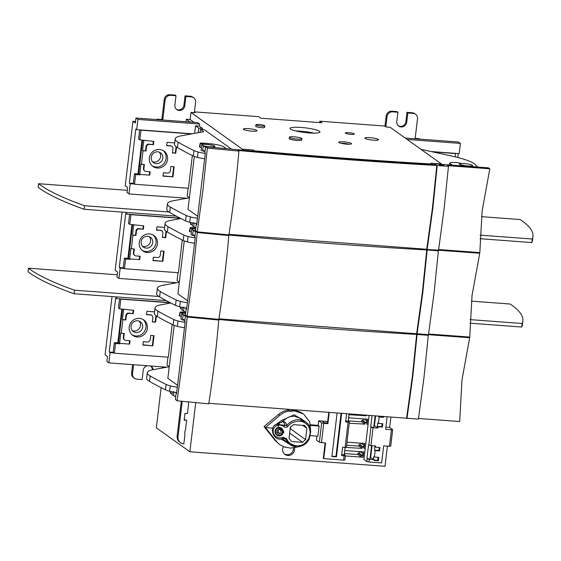 <?xml version="1.0" encoding="UTF-8"?>
<svg xmlns="http://www.w3.org/2000/svg" width="561" height="561" viewBox="0 0 561 561"><rect width="100%" height="100%" fill="white"/><g stroke="black" fill="none" stroke-linecap="round" stroke-linejoin="round"><path stroke-width="0.84" d="M180.859 218.517L171.301 220.284A54.431 8.499 6.8 0 0 165.088 223.39A54.431 8.499 6.8 0 0 167.998 226.658A616.006 96.197 6.8 0 0 183.896 235.073A17.223 2.693 6.8 0 0 188.054 236.49L187.409 241.896A10.336 1.613 6.8 0 0 194.555 243.215M188.054 236.49A10.336 1.613 6.8 0 0 195.2 237.808M142.157 250.388A9.474 8.997 125.5 0 0 145.825 251.496A9.474 8.997 125.5 0 0 155.25 245.69A9.474 8.997 125.5 0 0 153.125 235.038M147.241 252.513A9.474 8.997 -54.5 0 1 142.845 250.928A9.474 8.997 -54.5 0 1 139.85 240.164A9.474 8.997 -54.5 0 1 149.464 233.93A9.474 8.997 -54.5 0 1 153.861 235.515A9.474 8.997 -54.5 0 1 156.856 246.279A9.474 8.997 -54.5 0 1 147.241 252.513M142.431 246.195A6.031 5.729 125.5 0 0 149.24 236.658M146.225 248.116A6.031 5.729 -54.5 0 1 141.519 240.255A6.031 5.729 -54.5 0 1 150.432 237.296A6.031 5.729 -54.5 0 1 146.225 248.116M194.625 235.886A6.459 1.01 -173.2 0 1 191.056 234.547L191.68 229.309A6.459 1.01 -173.2 0 1 195.719 228.853M186.764 308.08A10.336 1.613 -173.2 0 1 179.674 306.776A17.223 2.693 -173.2 0 1 175.516 305.352A616.006 96.197 -173.2 0 1 159.612 296.937A54.431 8.499 -173.2 0 1 156.708 293.669L157.353 288.263A54.431 8.499 -173.2 0 1 163.567 285.156L179.317 282.253M184.246 240.907L177.928 293.859L187.655 300.808M126.807 212.437L126.604 214.12L125.727 213.496L119.283 267.562L120.159 268.186L118.939 278.41L116.969 277.001L117.565 272.015L115.159 270.297L122.095 212.086M118.939 278.41L176.827 282.716M179.324 282.204L177.073 280.598L178.019 272.702M195.929 230.774A6.459 1.01 -173.2 0 1 191.68 229.309M165.088 223.39L164.45 228.797A54.431 8.499 6.8 0 0 167.353 232.065A616.006 96.197 6.8 0 0 183.251 240.48A17.223 2.693 6.8 0 0 187.409 241.896M182.276 240.003L178.37 272.723L124.458 268.719L125.615 259L124.409 258.144L123.252 267.856L124.458 268.719M182.367 307.4L182.052 310.065A6.459 1.01 6.8 0 0 183.763 310.976M179.674 306.776L180.319 301.369A17.223 2.693 -173.2 0 1 176.161 299.946A616.006 96.197 -173.2 0 1 160.257 291.531A54.431 8.499 -173.2 0 1 157.353 288.263M187.423 302.681A10.336 1.613 -173.2 0 1 180.319 301.369M120.159 268.186L124.128 268.481M180.032 218.096L126.604 214.12M132.564 224.575L128.546 258.235L130.082 259.336L125.615 259M180.509 218.341L130.902 214.653L129.745 224.365L143.749 225.838L143.35 229.211L139.212 228.909A2.581 2.454 125.5 0 0 136.435 231.258L135.93 235.48L132.95 235.255L131.337 248.775L134.317 248.993L133.813 253.221A2.581 2.454 125.5 0 0 135.993 255.935L140.124 256.244L139.724 259.624L130.131 258.909L130.082 259.336M157.494 257.534A2.581 2.454 125.5 0 0 160.271 255.185L160.776 250.963L164.085 251.209L162.879 261.349L152.957 260.606L153.356 257.233L157.494 257.534M166.435 231.49L165.698 237.696L162.388 237.45L162.893 233.222A2.581 2.454 125.5 0 0 160.712 230.508L156.582 230.199L156.982 226.819L164.611 227.387M119.283 267.562L123.252 267.856M129.633 214.344L128.539 223.509L129.745 224.365M131.926 224.526L127.887 258.397L124.409 258.144M128.546 258.235L127.908 258.193M139.724 259.624L130.131 258.909M139.282 259.308L139.654 256.209M133.813 253.221L133.378 252.906A2.581 2.454 125.5 0 0 134.352 255.192L134.794 255.507M133.378 252.906L133.848 248.958M129.696 258.6L130.902 248.46L131.337 248.775M132.95 235.255L132.515 234.947L133.721 224.807L134.163 225.122M135.93 235.48L132.515 234.947M135.489 235.164L135.993 230.943L136.435 231.258M139.212 228.909L138.777 228.593A2.581 2.454 125.5 0 0 135.993 230.943M138.777 228.593L143.35 229.211M142.915 228.902L143.279 225.803M162.879 261.349L152.985 260.332M163.616 251.174L162.438 261.033M156.61 229.919L160.712 230.508M161.912 230.936L161.477 230.627A2.581 2.454 125.5 0 0 160.278 230.192M162.424 237.17L165.698 237.696M166 231.174L165.257 237.38M208.846 403.289L406.585 418.226L412.321 376.796L416.662 334.426C352.217 330.752 285.956 325.745 217.871 319.398L218.755 320.036A356.501 96.429 94.3 0 1 214.414 362.399A356.501 96.429 94.3 0 1 208.762 403.836L177.108 400.799L175.376 399.39L176.105 393.464L176.547 393.752L185.172 321.944L184.751 321.53L185.46 315.605A966.077 150.867 6.8 0 0 186.406 315.696M406.585 418.226L418.401 419.116L423.969 377.679L428.309 335.31L416.662 334.426M418.499 418.478L459.683 421.542L461.976 379.867L469.676 337.743L427.433 334.601L428.309 335.31M218.755 320.036L187.192 317.014L182.767 359.377L177.108 400.799M419.614 334.146L423.744 334.377M468.61 336.979L469.676 337.743M187.192 317.014L185.46 315.605M417.061 334.686L412.714 377.048L406.984 418.478M176.575 393.513L176.105 393.464M173.742 391.452L173.686 395.54L175.677 396.957M176.624 393.107L175.362 392.384M172.073 393.759L170.299 393.044L170.39 391.452M184.857 320.633L182.437 318.529L183.321 314.777L185.382 316.25M181.266 316.663L179.296 315.689L180.046 312.442C179.73 312.077 180.537 311.951 182.472 312.063L185.474 312.288M183.952 313.29L183.959 313.206A6.858 1.073 -173.2 0 1 185.649 313.262M179.401 315.892L180.046 312.442L183.959 313.206M185.957 315.331A6.858 1.073 -173.2 0 1 183.321 314.777M166.182 300.591L74.052 293.74A335.906 52.461 -173.2 0 1 28.05 271.741L28.471 268.193A335.906 52.461 -173.2 0 0 74.48 290.191L74.052 293.74M158.847 296.467L74.48 290.191M175.656 282.926L175.186 282.59M117.235 274.792L28.471 268.193M218.923 318.816L416.655 333.746L422.391 292.323L426.732 249.954C362.287 246.279 296.026 241.265 227.941 234.926L228.832 235.557A356.501 96.429 94.3 0 1 224.484 277.926A356.501 96.429 94.3 0 1 218.839 319.356L187.185 316.327L185.446 314.917L186.175 308.992L186.617 309.272L195.242 237.471L194.821 237.058L195.53 231.125A966.077 150.867 6.8 0 0 196.476 231.223M416.655 333.746L428.478 334.644L434.046 293.207L438.386 250.837L426.732 249.954M428.569 333.998L469.753 337.063L472.046 295.388L479.746 253.263L437.503 250.122L438.386 250.837M228.832 235.557L197.269 232.535L192.844 274.897L187.185 316.327M429.684 249.673L433.821 249.904M478.68 252.506L479.746 253.263M197.269 232.535L195.53 231.125M427.131 250.206L422.791 292.576L417.054 334.005M186.645 309.034L186.175 308.992M183.812 306.979L183.763 311.06L185.747 312.484M186.694 308.634L185.439 307.912M182.143 309.279L180.488 308.725L180.46 306.979M194.933 236.153L192.507 234.049L193.391 230.305L195.452 231.777M191.336 232.184L189.366 231.216L190.116 227.962C189.8 227.605 190.607 227.478 192.549 227.584L195.544 227.808M194.022 228.811L194.036 228.734A6.858 1.073 -173.2 0 1 195.726 228.783M189.478 231.413L190.116 227.962L194.036 228.734M196.034 230.859A6.858 1.073 -173.2 0 1 193.391 230.305M436.802 165.474C372.364 161.799 306.096 156.792 238.018 150.453L238.902 151.084A356.501 96.429 94.3 0 1 234.561 193.447A356.501 96.429 94.3 0 1 228.909 234.884L197.255 231.854L195.523 230.445L196.252 224.519L196.687 224.8L205.319 152.992L204.898 152.578L205.599 146.652A966.077 150.867 6.8 0 0 344.349 158.672A966.077 150.867 6.8 0 0 435.736 164.682L434.782 163.91A961.82 150.208 6.8 0 0 437.825 164.085L488.505 167.851L489.823 168.791L447.58 165.649L448.456 166.365L436.802 165.474L432.468 207.843L426.732 249.273L427.131 249.526L438.548 250.164L444.116 208.727L448.456 166.365M228.993 234.337L426.732 249.273M438.646 249.526L479.83 252.59L482.123 210.915L489.823 168.791M238.902 151.084L207.339 148.062L202.914 190.424L197.255 231.854M442.313 165.677L443.961 165.537L441.17 164.864L439.515 165.004L442.313 165.677M207.339 148.062L205.599 146.652M437.201 165.733L432.861 208.103L427.131 249.526M434.782 163.91L434.698 164.625M196.722 224.561L196.252 224.519M193.889 222.507L193.833 226.588L195.824 228.004M196.771 224.155L195.509 223.432M192.22 224.807L190.445 224.091L190.53 222.5M471.415 166.582L468.014 166.042A6.858 1.073 -173.2 0 1 467.909 166.028A6.858 1.073 -173.2 0 1 459.361 163.98A6.858 1.073 -173.2 0 1 461.444 163.461L456.626 162.522C451.395 162.227 449.207 162.571 450.062 163.546L452.327 165.158M449.417 164.941L449.761 163.097L449.803 164.976M205.003 151.68L202.584 149.577L203.461 145.825L205.522 147.298M201.413 147.711L199.443 146.737L200.193 143.49C199.87 143.132 200.684 143.006 202.619 143.111L208.082 143.518C215.761 144.219 220.985 145.313 223.748 146.779L226.385 148.665M204.099 144.338L204.106 144.261A6.858 1.073 -173.2 0 1 206.427 144.352A6.858 1.073 -173.2 0 1 214.975 146.414A6.858 1.073 -173.2 0 1 209.912 146.842A6.858 1.073 -173.2 0 1 203.461 145.825M199.548 146.94L200.193 143.49L204.106 144.261M170.782 302.996L161.231 304.756A54.431 8.499 6.8 0 0 155.018 307.863A54.431 8.499 6.8 0 0 157.922 311.131A616.006 96.197 6.8 0 0 173.819 319.546A17.223 2.693 6.8 0 0 177.984 320.962L177.339 326.369A10.336 1.613 6.8 0 0 184.485 327.687M177.984 320.962A10.336 1.613 6.8 0 0 185.13 322.28M132.087 334.861A9.474 8.997 125.5 0 0 135.748 335.969A9.474 8.997 125.5 0 0 145.18 330.163A9.474 8.997 125.5 0 0 143.048 319.518M137.172 336.986A9.474 8.997 -54.5 0 1 132.775 335.408A9.474 8.997 -54.5 0 1 129.78 324.637A9.474 8.997 -54.5 0 1 139.387 318.403A9.474 8.997 -54.5 0 1 143.784 319.987A9.474 8.997 -54.5 0 1 146.779 330.759A9.474 8.997 -54.5 0 1 137.172 336.986M132.354 330.667A6.031 5.729 125.5 0 0 139.17 321.13M136.155 332.596A6.031 5.729 -54.5 0 1 131.449 324.735A6.031 5.729 -54.5 0 1 140.362 321.776A6.031 5.729 -54.5 0 1 136.155 332.596M163.44 367.799L162.108 366.845M184.548 320.366A6.459 1.01 -173.2 0 1 180.986 319.02L181.61 313.781A6.459 1.01 -173.2 0 1 185.642 313.326M176.687 392.56A10.336 1.613 -173.2 0 1 169.604 391.248A17.223 2.693 -173.2 0 1 165.439 389.832A616.006 96.197 -173.2 0 1 149.542 381.417A54.431 8.499 -173.2 0 1 146.638 378.149L147.284 372.742A54.431 8.499 -173.2 0 1 153.497 369.636L169.24 366.726M174.169 325.38L167.858 378.338L177.578 385.281M116.73 296.916L116.534 298.599L115.657 297.968L109.213 352.035L110.089 352.659L108.869 362.883L106.899 361.473L107.495 356.494L105.082 354.769L112.025 296.566M108.869 362.883L166.75 367.189M169.247 366.677L167.003 365.078L167.942 357.175M185.859 315.254A6.459 1.01 -173.2 0 1 181.61 313.781M155.018 307.863L154.373 313.269A54.431 8.499 6.8 0 0 157.276 316.537A616.006 96.197 6.8 0 0 173.181 324.952A17.223 2.693 6.8 0 0 177.339 326.369M172.199 324.475L168.3 357.203L114.381 353.192L115.545 343.479L114.339 342.617L113.182 352.329L114.381 353.192M172.297 391.873L171.982 394.537A6.459 1.01 6.8 0 0 173.693 395.449M169.604 391.248L170.249 385.842A17.223 2.693 -173.2 0 1 166.084 384.425A616.006 96.197 -173.2 0 1 150.187 376.01A54.431 8.499 -173.2 0 1 147.284 372.742M177.353 387.153A10.336 1.613 -173.2 0 1 170.249 385.842M110.089 352.659L114.058 352.953M169.955 302.568L116.534 298.599M122.487 309.048L118.476 342.715L120.005 343.809L115.545 343.479M170.432 302.814L120.832 299.125L119.675 308.845L133.679 310.31L133.28 313.69L129.142 313.382A2.581 2.454 125.5 0 0 126.358 315.731L125.853 319.952L122.88 319.735L121.267 333.248L124.24 333.472L123.743 337.694A2.581 2.454 125.5 0 0 125.916 340.415L130.054 340.723L129.647 344.096L120.061 343.388L120.005 343.809M147.417 342.014A2.581 2.454 125.5 0 0 150.201 339.664L150.706 335.436L154.016 335.681L152.802 345.821L142.88 345.085L143.286 341.705L147.417 342.014M156.365 315.969L155.621 322.168L152.319 321.923L152.823 317.701A2.581 2.454 125.5 0 0 150.643 314.98L146.505 314.672L146.912 311.292L154.541 311.86M109.213 352.035L113.182 352.329M119.563 298.824L118.469 307.982L119.675 308.845M121.849 309.006L117.81 342.876L114.339 342.617M118.476 342.715L117.838 342.666M129.647 344.096L120.061 343.388M129.212 343.788L129.584 340.688M123.743 337.694L123.301 337.378A2.581 2.454 125.5 0 0 124.283 339.671L124.717 339.98M123.301 337.378L123.771 333.437M119.619 343.073L120.825 332.939L121.267 333.248M122.88 319.735L122.438 319.419L123.651 309.286L124.086 309.595M125.853 319.952L122.438 319.419M125.419 319.644L125.923 315.415L126.358 315.731M129.142 313.382L128.7 313.066A2.581 2.454 125.5 0 0 125.923 315.415M128.7 313.066L133.28 313.69M132.838 313.375L133.209 310.275M152.802 345.821L142.915 344.805M153.539 335.646L152.368 345.506M146.54 314.391L150.643 314.98M151.842 315.415L151.407 315.1A2.581 2.454 125.5 0 0 150.201 314.665M152.347 321.642L155.621 322.168M155.923 315.654L155.187 321.853M284.462 454.031A6.199 5.891 125.5 0 0 293.494 448.106M283.354 446.703A6.199 5.891 125.5 0 0 284.988 454.452A6.199 5.891 125.5 0 0 294.483 447.98M300.17 418.057L303.326 422.117M279.792 415.357L265.423 427.58L264.021 426.584L278.508 414.439L279.792 415.357C282.751 412.875 286.103 411.395 289.841 410.925L289.799 411.304L294.841 410.968L303.199 413.822A18.948 18.001 125.5 0 0 294.399 410.652A18.948 18.001 125.5 0 0 289.806 410.904M303.655 414.144L309.665 421.781L310.745 432.005M298.894 446.745L290.409 448.141L285.465 447.04L285.247 447.376L280.065 444.866L275.262 440.637L264.021 426.584M287.744 426.451C286.587 427.615 285.325 427.713 283.943 426.753C280.016 423.267 273.775 425.49 273.207 430.462C272.492 435.525 278.221 439.572 282.695 437.229L286.313 438.45C288.41 442.748 291.881 445.189 296.72 445.771C299.988 446.016 302.919 445.013 305.521 442.769L308.655 438.667L310.044 434.102C310.233 430.49 309.532 427.664 307.94 425.631C305.226 422.671 302.463 421.22 299.644 421.276C297.884 420.939 295.437 421.43 292.309 422.756C290.815 423.429 289.294 424.663 287.744 426.451L286.741 425.547C286.313 423.029 285.065 421.634 282.989 421.374C286.264 417.721 290.128 416.024 294.581 416.29L300.976 418.583M275.521 424.866L276.531 424.291L286.741 425.547C289.16 422.174 295.191 418.983 299.462 419.775L305.745 421.991L307.786 423.857M296.243 446.801L289.721 444.417L282.435 438.59M289.721 444.417L285.163 438.786L283.116 438.323M277.365 427.734L277.905 427.489L284.027 431.97L280.949 435.567A4.306 4.123 65.4 0 1 275.03 430.988A4.306 4.123 65.4 0 1 281.58 428.26A4.306 4.123 65.4 0 1 280.949 435.567M297.176 441.97A43.064 6.725 -173.2 0 1 291.594 441.493L289.027 438.351L290.36 427.145L293.606 424.6A43.064 6.725 6.8 0 0 299.188 425.077A43.064 6.725 6.8 0 0 304.581 425.413L306.902 428.38L305.563 439.586L302.561 442.306A43.064 6.725 -173.2 0 1 297.176 441.97M282.442 432.286A3.618 3.464 65.4 0 1 278.551 435.28A3.618 3.464 65.4 0 1 275.514 431.178A3.618 3.464 65.4 0 1 279.399 428.183A3.618 3.464 65.4 0 1 282.442 432.286M280.044 433.548L278.13 431.998L276.769 432.622L277.057 430.182L279.266 429.298L281.18 430.841L280.893 433.281L278.684 434.172L280.9 433.204M278.684 434.172L276.769 432.622M278.41 429.642L278.13 431.998M290.107 429.249A10.336 9.818 125.5 0 0 290.486 428.807L290.731 426.739M302.596 425.301L306.902 428.38M290.486 428.807L305.563 439.586M289.651 433.085L302.561 442.306M282.695 437.229L283.382 438.197L285.163 438.786L286.313 438.45M282.127 438.688L283.179 438.295C274.182 443.155 267.892 426.907 276.531 424.291L282.33 421.844C283.985 422.11 284.834 423.373 284.883 425.631L283.943 426.753M282.989 421.374L282.597 421.627L281.72 420.371L294.28 414.796L305.373 421.725M289.315 444.123L280.942 438.933M275.023 425.231L281.72 420.371M363.205 418.906L363.009 420.547L366.508 423.05L366.831 420.371L365.365 420.063L365.484 419.074M360.309 443.148L360.113 444.796L363.619 447.299L363.935 444.614L362.476 444.312L362.588 443.316M359.306 451.598L359.11 453.239L362.609 455.742L362.932 453.064L361.466 452.755L361.586 451.766M276.657 441.64L265.423 427.58L272.87 428.134M331.951 456.184L335.934 456.479L340.99 414.06M345.667 421.451L346.018 421.697L345.646 421.669M373.963 425.589L374.439 425.624L375.54 416.36M370.197 457.18L374.082 459.655L373.991 460.413L378.402 460.742L377.967 460.434L378.331 457.327M370.667 457.215L372.041 445.693M366.508 423.05L365.043 422.749L361.845 420.462L363.009 420.547M363.801 418.948L365.365 420.063M348.486 418.99L348.942 417.847M363.619 447.299L362.154 446.991L358.956 444.705L360.113 444.796M360.912 443.197L362.476 444.312M359.91 451.64L361.466 452.755M344.587 451.682L345.043 450.539M359.11 453.239L357.953 453.155L357.785 454.529L360.982 456.808L361.144 455.441L357.953 453.155M362.609 455.742L361.144 455.441M280.065 444.866L275.262 440.637M278.508 414.439C281.496 411.977 284.862 410.512 288.606 410.049M288.789 410.175L289.841 410.925M337.007 413.787L331.909 456.521L336.46 456.857L335.934 456.479M336.46 456.857L341.558 414.102M329.146 413.226L327.905 423.667L327.463 423.352L328.676 413.191M346.509 414.446L345.611 421.949L348.108 422.131L345.092 447.412L346.368 447.299L349.384 422.026L348.108 422.131M341.719 454.599L344.223 454.782L345.099 447.412L342.596 447.222L341.6 455.567L344.096 455.756L343.577 460.111L323.732 458.639L323.297 458.323L325.135 442.888M323.732 458.639L325.604 442.924L321.474 442.615L323.767 423.359L321.677 422.924L319.377 442.18L321.474 442.615M385.884 427.152L389.657 427.433L392.686 429.642L391.417 429.754L389.439 446.311L383.654 445.876L381.62 462.944L368.963 462.005L369.285 459.298L366.936 458.674L369.994 458.905L371.571 445.658M378.402 460.742L378.801 457.362L374.397 457.04L375.162 450.616L379.573 450.946L378.913 450.476L374.503 450.146L374.909 446.766L375.561 447.236L375.716 445.967L370.919 445.616L373.058 427.706L370.702 427.082L373.759 427.307L375.071 416.325M373.058 427.706L377.855 428.064L374.439 425.624M381.971 426.809L377.343 426.325L378.002 426.795L382.413 427.124L381.971 426.809L382.343 423.709M382.413 427.124L382.812 423.744L378.409 423.415L377.749 422.945L377.343 426.325M377.855 428.064L378.002 426.795M378.409 423.415L379.173 416.998L383.577 417.321L380.014 416.641M378.542 416.543L379.173 416.998M383.577 417.321L383.633 416.858M387.09 417.075L385.624 429.319L391.417 429.754M369.285 459.298L374.082 459.655M377.967 460.434L374.04 459.999M374.397 457.04L373.738 456.57L373.43 459.186M374.503 450.146L375.162 450.616M379.573 450.946L379.972 447.566L375.561 447.236M379.131 450.63L379.502 447.531M366.936 458.674L368.563 444.992L370.919 445.616M188.419 401.907A7.321 6.956 -54.5 0 0 188.566 404.158L187.444 413.562L184.962 413.373L184.155 420.133L186.638 420.315L185.516 429.719A7.321 6.956 125.5 0 0 184.934 434.572L183.826 443.884A6.893 6.543 -54.5 0 1 180.628 442.734A6.893 6.543 -54.5 0 1 178.019 436.633L182.227 401.304M180.628 442.734L179.751 442.11A6.893 6.543 -54.5 0 1 177.143 436.009L181.287 401.213M348.269 420.841L361.684 421.837L361.845 420.462M361.684 421.837L364.881 424.116L365.043 422.749M358.956 444.705L358.795 446.079L361.992 448.365L362.154 446.991M346.621 445.175L358.795 446.079M344.37 453.533L357.785 454.529M344.594 454.312L344.517 454.992M345.723 420.974L348.227 421.164L349.384 422.026M344.223 454.782L345.373 455.644L344.096 455.756M344.798 459.922L343.577 460.111M349.012 414.614L348.227 421.164M278.109 427.398L279.189 423.632M310.352 435.631L317.933 436.199L319.139 426.058L318.157 425.357L310.598 424.796M310.724 425.434L319.139 426.058M327.905 423.667L323.767 423.359M327.694 421.465L322.007 421.038L324.328 422.699L327.519 422.938M381.753 426.655L382.104 423.688M370.702 427.082L372.006 416.136M368.963 462.005L366.873 461.563L363.9 459.438L369.082 415.946M377.742 460.272L378.1 457.313M378.913 450.476L379.264 447.51M184.225 419.579L186.638 420.315M348.998 414.698L366.354 415.771M349.237 423.239L364.881 424.116M366.971 424.558L367.609 419.235L348.626 417.819M345.688 447.433L361.992 448.365M364.082 448.8L364.713 443.478L346.979 442.159M360.982 456.808L363.072 457.25L363.71 451.928L344.727 450.511M345.338 455.925L363.072 457.25M322.007 421.038L318.697 420.792L321.677 422.924M316.874 436.114L316.404 440.055L319.377 442.18M318.697 420.792L318.157 425.357M389.439 446.311L390.715 446.198L392.686 429.642M387.42 446.156L385.021 466.296L189.87 451.78L195.733 402.609M161.119 387.679L156.337 427.819L189.87 451.78M389.657 427.433L390.863 417.3M176.259 216.118L84.129 209.267A335.906 52.461 -173.2 0 1 38.12 187.262L38.548 183.713A335.906 52.461 -173.2 0 0 84.55 205.719L84.129 209.267M168.924 211.995L84.55 205.719M185.733 198.454L185.256 198.117M127.305 190.319L38.548 183.713M150.762 366.144A5.168 4.909 -54.5 0 1 152.333 369.867M153.167 369.699A5.168 4.909 125.5 0 0 150.411 365.975M147.15 365.73A5.168 4.909 125.5 0 0 143.251 370.267L142.143 379.559L136.849 379.166A5.168 4.909 -54.5 0 1 132.494 373.731L133.567 364.72M132.627 364.65L131.618 373.107A5.168 4.909 125.5 0 0 133.574 377.679L134.451 378.303M470.055 319.616L522.172 323.494A335.906 52.461 6.8 0 0 522.88 320.983A335.906 52.461 6.8 0 0 510.124 304.02L471.415 301.138M522.172 323.494L521.744 327.042A335.906 52.461 6.8 0 0 522.452 324.531L522.88 320.983M469.915 323.185L521.744 327.042M385.842 126.87L387.076 116.541A5.168 4.909 -54.5 0 1 392.637 111.842L397.931 112.235L396.823 121.527A5.168 4.909 125.5 0 0 398.78 126.099A5.168 4.909 125.5 0 0 406.746 122.263L407.854 112.971L413.148 113.364A5.168 4.909 -54.5 0 1 417.503 118.806L415.119 138.784M397.931 112.235L397.055 111.611L391.767 111.211A5.168 4.909 125.5 0 0 386.199 115.917L384.965 126.246M415.547 114.227L414.67 113.603A5.168 4.909 125.5 0 0 412.272 112.74L406.977 112.347L405.869 121.639A5.168 4.909 -54.5 0 1 398.359 125.762M407.854 112.971L406.977 112.347M480.125 235.143L532.242 239.014A335.906 52.461 6.8 0 0 532.95 236.504A335.906 52.461 6.8 0 0 520.194 219.54L481.485 216.665L520.194 219.54A335.906 52.461 6.8 0 1 532.95 236.504L532.529 240.052A335.906 52.461 6.8 0 1 531.821 242.562A335.906 52.461 6.8 0 0 532.529 240.052L532.95 236.504A335.906 52.461 6.8 0 1 532.242 239.014L531.821 242.562L479.985 238.706L531.821 242.562L532.242 239.014L480.125 235.143M251.875 131.141A6.893 1.073 -173.2 0 1 243.285 129.072A6.893 1.073 -173.2 0 1 248.376 128.637A6.893 1.073 -173.2 0 1 256.966 130.706A6.893 1.073 -173.2 0 1 251.875 131.141M346.768 144.156A6.459 1.01 -173.2 0 1 338.711 142.214A6.459 1.01 -173.2 0 1 343.479 141.807A6.459 1.01 -173.2 0 1 351.537 143.742A6.459 1.01 -173.2 0 1 346.768 144.156M349.208 144.24A6.459 1.01 6.8 0 0 343.304 143.328A6.459 1.01 6.8 0 0 340.857 143.244M373.43 140.18A6.893 1.073 -173.2 0 1 364.839 138.118A6.893 1.073 -173.2 0 1 369.93 137.683A6.893 1.073 -173.2 0 1 378.521 139.745A6.893 1.073 -173.2 0 1 373.43 140.18M259.217 124.521A4.481 0.701 -173.2 0 1 264.806 125.867A4.481 0.701 -173.2 0 1 261.496 126.148A4.481 0.701 -173.2 0 1 255.907 124.801A4.481 0.701 -173.2 0 1 259.217 124.521M264.806 125.867L264.624 127.382A4.481 0.701 -173.2 0 1 261.314 127.67A4.481 0.701 -173.2 0 1 255.725 126.323L255.907 124.801M294.069 136.8A6.29 0.982 -173.2 0 1 301.916 138.679A6.29 0.982 -173.2 0 1 297.267 139.079A6.29 0.982 -173.2 0 1 289.427 137.193A6.29 0.982 -173.2 0 1 294.069 136.8M301.916 138.679L301.755 140.033A6.29 0.982 -173.2 0 1 297.106 140.432A6.29 0.982 -173.2 0 1 289.266 138.546L289.427 137.193M313.851 133.132A15.07 2.356 6.8 0 0 300.717 131.169A15.07 2.356 6.8 0 0 295.696 130.965M308.823 132.922A15.07 2.356 -173.2 0 1 290.03 128.406A15.07 2.356 -173.2 0 1 301.166 127.452A15.07 2.356 -173.2 0 1 319.959 131.975A15.07 2.356 -173.2 0 1 308.823 132.922M350.976 134.352A4.565 0.715 -173.2 0 1 345.281 132.978A4.565 0.715 -173.2 0 1 348.654 132.691A4.565 0.715 -173.2 0 1 354.349 134.065A4.565 0.715 -173.2 0 1 350.976 134.352M464.522 163.616A6.459 1.01 -173.2 0 1 472.579 165.551A6.459 1.01 -173.2 0 1 467.811 165.958A6.459 1.01 -173.2 0 1 459.754 164.022A6.459 1.01 -173.2 0 1 464.522 163.616M231.567 149.156L204.281 129.661L200.48 129.374L203.713 131.688L181.378 135.804A54.431 8.499 6.8 0 0 175.165 138.911A54.431 8.499 6.8 0 0 178.068 142.178A616.006 96.197 6.8 0 0 193.966 150.593A17.223 2.693 6.8 0 0 198.131 152.017L197.486 157.424A10.336 1.613 6.8 0 0 204.632 158.735M198.131 152.017A10.336 1.613 6.8 0 0 205.277 153.335M206.525 144.422A6.459 1.01 -173.2 0 1 214.583 146.358A6.459 1.01 -173.2 0 1 209.814 146.772A6.459 1.01 -173.2 0 1 201.757 144.829A6.459 1.01 -173.2 0 1 206.525 144.422M152.234 165.909A9.474 8.997 125.5 0 0 155.895 167.024A9.474 8.997 125.5 0 0 165.327 161.21A9.474 8.997 125.5 0 0 163.195 150.565M157.318 168.041A9.474 8.997 -54.5 0 1 152.922 166.456A9.474 8.997 -54.5 0 1 149.927 155.685A9.474 8.997 -54.5 0 1 159.534 149.45A9.474 8.997 -54.5 0 1 163.931 151.035A9.474 8.997 -54.5 0 1 166.926 161.806A9.474 8.997 -54.5 0 1 157.318 168.041M152.501 161.715A6.031 5.729 125.5 0 0 159.317 152.178M156.295 163.644A6.031 5.729 -54.5 0 1 151.596 155.783A6.031 5.729 -54.5 0 1 160.509 152.823A6.031 5.729 -54.5 0 1 156.295 163.644M194.372 112.235L195.123 112.768L190.985 112.459L242.387 149.184L252.969 149.969L254.077 150.762A976.47 152.494 6.8 0 0 344.174 158.181A976.47 152.494 6.8 0 0 432.026 163.994L430.925 163.209L441.507 163.994L390.105 127.27L385.975 126.961L384.657 126.029L319.833 121.204L322.021 122.768L260.823 118.217L258.635 116.653L194.422 111.877M441.465 164.352L441.507 163.994M432.026 163.994L431.97 164.471M254.077 150.762L254.021 151.225M252.969 149.969L252.836 151.119M242.387 149.184L242.275 150.152M135.517 121.471L132.929 121.281L135.334 122.999L135.93 118.02L197.612 122.607L199.583 124.016L199.33 126.127L202.528 128.406L202.395 129.521M190.985 112.459L190.137 119.556L194.036 122.34M190.137 119.556L186.336 119.276L186.042 121.744M319.672 122.593L319.833 121.204M477.579 167.038A616.006 96.197 6.8 0 0 474.83 164.254A54.431 8.499 6.8 0 0 450.841 155.853L421.038 149.366M204.695 151.414A6.459 1.01 -173.2 0 1 201.133 150.067L201.757 144.829M196.834 223.608A10.336 1.613 -173.2 0 1 189.751 222.296A17.223 2.693 -173.2 0 1 185.586 220.88A616.006 96.197 -173.2 0 1 169.688 212.465A54.431 8.499 -173.2 0 1 166.785 209.197L167.43 203.79A54.431 8.499 -173.2 0 1 173.644 200.684L189.387 197.781M194.316 156.435L188.005 209.386L197.724 216.329M199.33 126.127L195.53 125.839L198.727 128.125L202.528 128.406M135.93 118.02L137.901 119.423L199.583 124.016M186.336 119.276L190.228 122.06M200.123 132.347L200.48 129.374M198.727 128.125L198.18 132.705M192.332 133.784L136.681 129.647L135.804 129.023L129.36 183.082L130.229 183.713L129.016 193.931L127.045 192.528L127.635 187.542L125.229 185.817L132.929 121.281M162.206 119.97L161.526 119.486L156.898 119.142L157.578 119.626M415.175 138.35L419.193 138.651L419.873 139.135M405.189 138.048L458.421 142.003L460.392 143.413L407.16 139.451M175.165 138.911L174.52 144.317A54.431 8.499 6.8 0 0 177.423 147.585A616.006 96.197 6.8 0 0 193.321 156A17.223 2.693 6.8 0 0 197.486 157.424M195.53 125.839L194.632 133.364M192.346 155.523L188.447 188.251L134.528 184.239L135.685 174.527L134.486 173.665L133.329 183.377L134.528 184.239M188.089 188.223L187.15 196.126L189.394 197.731M129.016 193.931L186.897 198.236M192.444 222.92L192.128 225.592A6.459 1.01 6.8 0 0 193.833 226.497M189.751 222.296L190.396 216.89A17.223 2.693 -173.2 0 1 186.231 215.473A616.006 96.197 -173.2 0 1 170.334 207.058A54.431 8.499 -173.2 0 1 167.43 203.79M197.5 218.201A10.336 1.613 -173.2 0 1 190.396 216.89M136.681 129.647L137.901 119.423M156.842 119.57L156.898 119.142M431.023 151.54L459.178 153.637L460.392 143.413M457.769 157.487L458.232 153.567M455.146 156.835L455.532 153.574L432.489 151.863M130.229 183.713L134.198 184.008M142.634 140.103L138.623 173.763L140.152 174.857L135.685 174.527M191.518 133.939L140.979 130.173L139.815 139.892L153.826 141.358L153.419 144.738L149.289 144.429A2.581 2.454 125.5 0 0 146.505 146.779L146 151.007L143.027 150.783L141.414 164.296L144.387 164.52L143.882 168.742A2.581 2.454 125.5 0 0 146.063 171.463L150.201 171.771L149.794 175.151L140.201 174.436L140.152 174.857M167.564 173.061A2.581 2.454 125.5 0 0 170.348 170.712L170.853 166.491L174.155 166.736L172.949 176.869L163.027 176.133L163.426 172.753L167.564 173.061M176.512 147.017L175.768 153.216L172.465 152.971L172.963 148.749A2.581 2.454 125.5 0 0 170.789 146.028L166.652 145.72L167.059 142.34L174.688 142.908M129.36 183.082L133.329 183.377M139.703 129.871L138.616 139.03L139.815 139.892M141.996 140.054L137.957 173.924L134.486 173.665M138.623 173.763L137.985 173.714M149.794 175.151L140.201 174.436M149.359 174.836L149.731 171.736M143.882 168.742L143.448 168.433A2.581 2.454 125.5 0 0 144.429 170.719L144.864 171.028M143.448 168.433L143.918 164.485M139.766 174.12L140.972 163.987L141.414 164.296M143.027 150.783L142.585 150.467L143.798 140.334L144.233 140.643M146 151.007L142.585 150.467M145.565 150.692L146.07 146.47L146.505 146.779M149.289 144.429L148.847 144.121A2.581 2.454 125.5 0 0 146.07 146.47M148.847 144.121L153.419 144.738M152.985 144.422L153.356 141.323M172.949 176.869L163.062 175.852M173.686 166.701L172.515 176.561M166.687 145.446L170.789 146.028M171.989 146.463L171.547 146.148A2.581 2.454 125.5 0 0 170.348 145.72M172.493 152.697L175.768 153.216M176.07 146.702L175.334 152.908M162.746 120.012L165.13 100.033A5.168 4.909 -54.5 0 1 170.698 95.335L175.986 95.728L174.878 105.019A5.168 4.909 125.5 0 0 176.841 109.591A5.168 4.909 125.5 0 0 184.8 105.756L185.908 96.464L191.203 96.857A5.168 4.909 -54.5 0 1 195.565 102.291L194.316 112.712M175.986 95.728L175.116 95.097L169.822 94.704A5.168 4.909 125.5 0 0 164.254 99.402L161.834 119.703M193.601 97.719L192.732 97.095A5.168 4.909 125.5 0 0 190.326 96.233L185.039 95.84L183.931 105.131A5.168 4.909 -54.5 0 1 176.42 109.255M185.908 96.464L185.039 95.84M183.896 235.073L183.251 240.48M167.998 226.658L167.353 232.065M159.612 296.937L160.257 291.531M175.516 305.352L176.161 299.946M170.418 393.198L170.509 391.48M170.754 391.543L170.593 393.324M180.221 312.568L179.688 316.145M180.488 308.725L180.579 307.007M180.824 307.063L180.663 308.852M190.298 228.089L189.765 231.665M190.565 224.246L190.656 222.535M190.901 222.591L190.74 224.372M200.368 143.616L199.835 147.192M173.819 319.546L173.181 324.952M157.922 311.131L157.276 316.537M149.542 381.417L150.187 376.01M165.439 389.832L166.084 384.425M178.019 436.633L177.143 436.009M368.829 445.175L370.961 427.272M366.873 461.563L367.196 458.863M131.618 373.107L132.494 373.731M387.076 116.541L386.199 115.917M392.637 111.842L391.767 111.211M412.272 112.74L413.148 113.364M405.869 121.639L406.746 122.263M344.174 158.181L344.117 158.658M193.966 150.593L193.321 156M178.068 142.178L177.423 147.585M169.688 212.465L170.334 207.058M185.586 220.88L186.231 215.473M165.13 100.033L164.254 99.402M170.698 95.335L169.822 94.704M190.326 96.233L191.203 96.857M183.931 105.131L184.8 105.756M300.991 418.597L305.745 421.991M289.637 444.354C292.057 446.142 294.911 446.97 298.193 446.815C303.424 445.939 307.028 443.435 309.006 439.298C311.755 431.058 310.675 425.301 305.773 422.019L305.773 422.019M344.854 460.006L345.373 455.644M472.579 165.551L472.446 166.659M214.583 146.358L214.54 146.716M459.754 164.022L459.711 164.38"/></g></svg>
